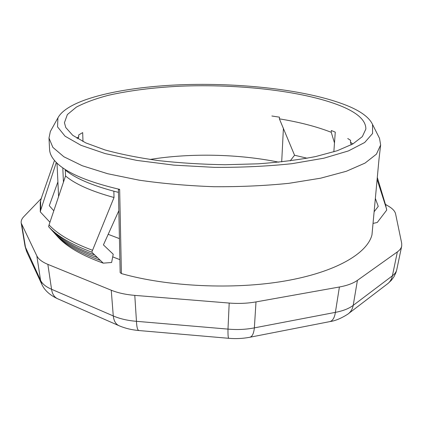 <?xml version="1.0" encoding="UTF-8"?>
<svg xmlns="http://www.w3.org/2000/svg" width="423" height="423" viewBox="0 0 423 423"><rect width="100%" height="100%" fill="white"/><g stroke="black" fill="none" stroke-linecap="round" stroke-linejoin="round"><path stroke-width="0.63" d="M149.98 159.46C190.345 152.92 238.746 153.94 278.805 162.183M119.439 238.625L108.14 234.31M119.889 259.653L112.708 256.872M118.392 189.753L120.164 272.586L121.412 273.586C167.682 286.741 233.67 289.855 284.801 281.015C336.026 272.158 367.312 253.372 371.97 234.865L378.971 159.423L380.642 144.999L379.537 138.379L378.516 136.338M51.516 129.38L50.348 131.484L48.994 138.051L49.57 149.462C49.777 154.004 52.293 158.609 57.137 163.267C67.712 173.388 88.55 182.091 119.656 189.372L118.445 189.753M113.861 191.201C91.04 185.057 74.845 177.998 65.285 170.03L65.544 175.952C75.088 184.074 91.246 191.259 114.02 197.504L113.861 191.201L118.451 192.365M48.994 138.051L52.875 147.389L63.889 156.774L82.247 165.731L107.664 173.721L139.22 180.187C162.85 183.598 187.764 185.771 213.964 186.712C240.179 186.871 265.152 185.739 288.893 183.323L320.671 178.183L346.368 171.267L365.054 163.082L376.412 154.168L380.642 144.999M82.993 141.562L82.675 132.6L78.678 134.969L78.747 136.803L77.853 138.77M76.801 138.131L78.747 136.803M344.005 107.299C307.526 91.347 239.651 83.617 179.077 86.244C152.851 87.593 129.332 90.596 108.526 95.265C95.64 98.659 84.901 102.62 76.309 107.146L67.357 114.575L64.433 122.723L65.782 127.55L72.74 135.318L85.832 142.911L104.978 149.938C120.587 154.226 138.57 157.8 158.932 160.666C180.272 163.014 202.316 164.367 225.062 164.727L258.231 163.817C279.476 162.263 298.627 159.841 315.69 156.547L337.216 150.736L352.845 143.957L362.347 136.603L365.858 129.036C365.932 121.047 358.651 113.798 344.005 107.299M347.738 138.511L350.598 140.373L350.456 142.197L352.84 143.957M307.161 158.234L294.556 155.23L279.381 118.847C299.315 122.11 316.594 126.588 331.23 132.293L331.352 130.527L335.275 132.145L333.842 151.836M279.381 118.847L279.471 117.166L271.883 116.002M49.935 222.239L40.301 211.891L40.217 202.564L40.592 200.904L40.698 210.141L56.296 162.448M118.842 210.665L103.429 244.896L113.221 254.223L111.624 262.482L103.27 263.154L91.78 252.161L114.02 197.504M94.662 254.916C76.055 248.396 61.52 239.889 51.051 229.388L55.868 234.728C64.296 244.034 79.143 252.6 100.415 260.425M55.868 234.728L58.263 237.377C67.12 246.942 82.125 255.534 103.27 263.154M53.467 232.063C61.758 241.29 76.452 249.824 97.539 257.665M91.78 252.161C71.439 244.483 57.057 235.992 48.624 226.696L51.051 229.388M373.033 223.429L377.268 222.472L386.722 210.078L386.448 208.587M48.624 226.696L49.047 224.877C57.486 234.131 71.921 242.575 92.336 250.205M65.544 175.952L49.047 224.877M385.374 204.214L386.722 210.078M375.354 198.424L378.252 206.392L374.122 211.743M350.456 142.197L351.233 144.84M377.115 179.484L386.421 208.502M41.792 196.869L40.592 200.904M56.111 162.258L56.333 163.167M40.698 210.141L40.301 211.891M53.795 210.786L49.29 205.7L57.903 181.89M334.487 142.921L331.23 132.293M290.215 160.862L294.556 155.23M57.01 163.146L58.596 196.542M63.439 182.181L62.794 167.809M349.9 106.786C312.957 90.86 246.456 82.85 185.486 84.605C124.817 86.429 68.103 98.612 57.919 117.869L57.549 126.889L65.084 136.211L81.015 145.322L105.248 153.607L136.867 160.417L174.086 165.15L214.366 167.36C241.808 167.508 267.706 166.276 292.066 163.669L323.918 158.186L348.441 150.921L364.7 142.488L372.578 133.488L372.547 124.462C369.554 117.996 362.003 112.1 349.9 106.786M41.184 198.599L23.81 216.639C21.769 218.765 20.907 220.922 21.219 223.111L36.822 255.857C38.445 259.146 42.126 261.985 47.857 264.37L111.254 290.22C117.88 292.896 125.726 294.614 134.789 295.386L229.197 303.058C238.546 303.788 247.481 303.402 255.994 301.911L339.405 287C347.156 285.573 353.163 283.362 357.414 280.359L397.366 251.886C399.846 250.099 401.3 248.142 401.723 246.012L401.702 243.315L395.579 213.832C394.971 211.214 392.676 208.703 388.689 206.302L385.416 204.346M25.052 246.308L40.576 280.317C42.237 283.849 45.896 286.836 51.553 289.269L113.269 315.933C119.82 318.794 127.55 320.586 136.46 321.316L227.992 329.11C237.181 329.924 245.975 329.517 254.366 327.873L335.386 312.364C343.021 310.921 348.964 308.589 353.205 305.369L392.396 275.796C394.855 273.951 396.309 271.894 396.769 269.625M119.656 189.372L121.412 273.586M21.79 224.893L25.623 248.142L26.935 252.198L41.56 283.775M57.19 298.564C49.687 294.947 44.611 290.31 41.967 284.653L40.576 280.317L36.822 255.857M47.857 264.37L51.553 289.269C52.32 294.286 54.53 297.533 58.184 299.008M119.466 325.911C115.955 324.515 113.887 321.184 113.269 315.933L111.254 290.22M134.789 295.386L136.46 321.316C136.751 327.37 137.602 330.453 139.024 330.559M228.827 338.326C228.182 338.289 227.902 335.217 227.992 329.11L229.197 303.058M255.994 301.911L254.366 327.873C253.752 333.721 252.14 336.872 249.533 337.321M329.385 321.702C332.499 321.152 334.498 318.038 335.386 312.364L339.405 287M357.414 280.359L353.205 305.369C352.454 309.271 350.614 312.232 347.674 314.257C341.028 318.445 335.153 320.883 330.062 321.559M348.843 313.364L386.966 284.251C389.81 282.284 391.624 279.46 392.396 275.796L397.366 251.886M386.363 208.148L386.685 209.824M377.3 177.443L385.903 205.964M54.472 160.46L41.137 198.741M57.919 117.869L50.348 131.484M372.547 124.462L379.537 138.379M378.976 159.397L371.981 234.802M283.41 128.264L281.697 161.877M21.235 223.201L25.052 246.339M401.691 246.16L396.763 269.689M26.57 251.415L25.052 246.302M119.529 325.937C125.409 328.385 131.817 329.914 138.749 330.527M228.848 338.321C235.897 338.908 242.77 338.574 249.459 337.327M388.081 283.405L391.338 280.312L393.993 276.705L395.949 272.576L396.774 269.615M329.3 321.713L250.099 337.205M228.706 338.305L139.067 330.553M118.519 325.493L58.247 299.029"/></g></svg>
